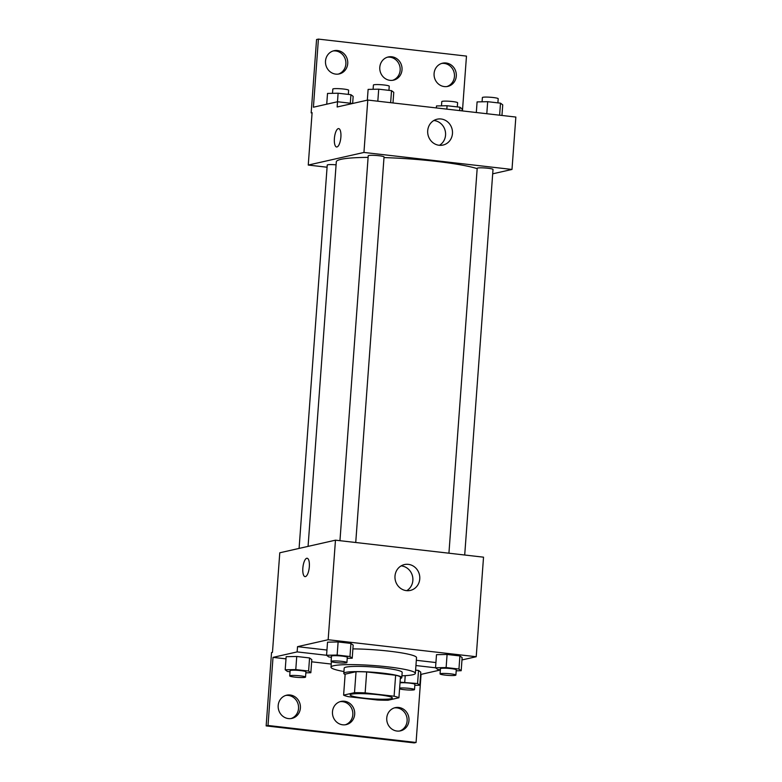 <?xml version="1.0" encoding="UTF-8"?>
<svg xmlns="http://www.w3.org/2000/svg" width="782" height="782" viewBox="0 0 782 782"><rect width="100%" height="100%" fill="white"/><g stroke="black" fill="none" stroke-linecap="round" stroke-linejoin="round"><path stroke-width="1.17" d="M391 698.717A21.143 2.366 4.2 0 1 367.403 698.502A21.143 2.366 4.2 0 1 350.17 694.905A21.143 2.366 4.2 0 1 371.44 694.093A21.143 2.366 4.2 0 1 392.359 697.994A21.143 2.366 4.2 0 1 391 698.717M394.099 696.224L365.135 692.891A28.396 3.177 4.2 0 0 354.5 692.666L343.611 695.13A28.396 3.177 4.2 0 0 348.43 696.674L377.393 700.007A28.396 3.177 4.2 0 0 388.028 700.232L398.918 697.769A28.396 3.177 4.2 0 0 394.099 696.224L395.633 675.257L366.68 671.933L365.135 692.891M395.633 675.257A28.396 3.177 4.2 0 1 400.462 676.811L398.918 697.769M366.68 671.933A28.396 3.177 4.2 0 0 356.045 671.709L345.145 674.172L343.611 695.13M400.335 678.512A29.081 3.255 -175.8 0 0 401.801 677.623A29.081 3.255 -175.8 0 0 373.043 672.246A29.081 3.255 -175.8 0 0 343.806 673.361A29.081 3.255 -175.8 0 0 345.126 674.455M343.806 673.361L344.188 668.121A29.081 3.255 4.2 0 1 373.425 667.007A29.081 3.255 4.2 0 1 402.183 672.383L401.801 677.623M356.045 671.709L354.5 692.666M343.933 671.552A42.296 4.731 4.2 0 1 331.011 667.154A42.296 4.731 4.2 0 1 373.532 665.531A42.296 4.731 4.2 0 1 415.369 673.351A42.296 4.731 4.2 0 1 412.671 674.788A42.296 4.731 4.2 0 1 401.938 675.804M352.897 648.894A42.296 4.731 4.2 0 1 395.409 651.953A42.296 4.731 4.2 0 1 416.523 657.633L415.369 673.351M326.944 650.038L297.531 646.665L297.14 651.905L273.016 657.369L268.011 725.481L266.154 725.901L271.54 652.55L272.468 652.335L279.78 552.786L335.468 540.176L328.157 639.725L297.531 646.665M435.916 662.549L416.327 660.301M461.967 659.949L476.218 656.724L328.157 639.725M456.199 670.819L461.185 670.721L462.142 657.623L459.904 655.942L447.089 654.466L436.503 654.671L435.535 667.779L437.773 669.46L440.374 669.754M347.228 658.307L352.213 658.209L353.171 645.111L350.932 643.43L338.117 641.954L327.531 642.169L326.563 655.267L297.14 651.905M440.354 669.998L421.068 674.367L416.073 742.48L414.216 742.9L266.154 725.901M335.468 540.176L483.53 557.175L476.218 656.724M394.998 576.07A13.255 12.375 -102.8 0 1 404.45 564.565A13.255 12.375 -102.8 0 1 419.445 574.76A13.255 12.375 -102.8 0 1 410.306 590.43A13.255 12.375 -102.8 0 1 394.998 576.07M309.33 566.706A9.247 3.167 96.5 0 1 305.029 576.627A9.247 3.167 96.5 0 1 302.937 567.077A9.247 3.167 96.5 0 1 307.14 558.25A9.247 3.167 96.5 0 1 309.33 566.706M406.738 590.664A13.255 12.375 77.2 0 0 412.544 576.324A13.255 12.375 77.2 0 0 401.117 565.885M307.14 558.25A9.247 3.167 -83.5 0 0 302.947 567.077A9.247 3.167 -83.5 0 0 305.029 576.637M435.564 667.799L415.946 665.541M416.073 742.48L268.011 725.481M394.323 707.906A11.896 11.095 -102.8 0 1 406.836 717.221A11.896 11.095 -102.8 0 1 399.553 731.023M285.743 695.442A11.896 11.095 -102.8 0 1 298.255 704.758A11.896 11.095 -102.8 0 1 290.982 718.56M340.033 701.679A11.896 11.095 -102.8 0 1 352.545 710.994A11.896 11.095 -102.8 0 1 345.263 724.797M305.85 672.823L310.835 672.725L311.803 659.627L309.564 657.945L296.74 656.479L286.153 656.684L285.195 669.783L287.434 671.464L290.024 671.767M414.822 685.335L419.807 685.237L420.775 672.139L418.536 670.457L415.604 670.125L418.536 670.457L417.578 683.556L400.061 682.178M331.373 657.652A43.567 4.868 4.2 0 1 330.766 657.173M331.236 664.055L311.637 661.807M285.997 658.855L273.016 657.369M386.758 717.984A11.896 11.095 -102.8 0 1 395.242 707.651A11.896 11.095 -102.8 0 1 408.693 716.801A11.896 11.095 -102.8 0 1 400.492 730.857A11.896 11.095 -102.8 0 1 386.758 717.984M278.187 705.52A11.896 11.095 -102.8 0 1 286.662 695.188A11.896 11.095 -102.8 0 1 300.112 704.338A11.896 11.095 -102.8 0 1 291.921 718.394A11.896 11.095 -102.8 0 1 278.187 705.52M332.477 711.747A11.896 11.095 -102.8 0 1 340.952 701.425A11.896 11.095 -102.8 0 1 354.402 710.574A11.896 11.095 -102.8 0 1 346.201 724.621A11.896 11.095 -102.8 0 1 332.477 711.747M308.069 546.383L336.309 161.835A74.016 8.279 4.2 0 1 368.107 157.387M383.991 157.593A74.016 8.279 4.2 0 1 477.167 168.638M464.704 555.015L493.012 169.45A7.928 0.89 -175.8 0 0 486.551 168.101A7.928 0.89 -175.8 0 0 477.704 168.022A7.928 0.89 -175.8 0 0 477.196 168.286L448.927 553.206M299.086 548.417L327.238 165.061A7.928 0.89 4.2 0 1 336.084 164.826M339.955 540.694L368.224 155.774A7.928 0.89 4.2 0 1 376.201 155.471A7.928 0.89 4.2 0 1 384.04 156.938L355.732 542.503M492.689 173.819L511.995 169.45L363.943 152.451L308.255 165.061L327.081 167.221M511.995 169.45L515.846 117.056L367.784 100.057L337.159 106.987L337.541 101.748L313.416 107.212L318.411 39.1L316.563 39.52L311.168 112.872L312.096 112.667L308.255 165.061M462.445 110.917L466.473 56.099L318.411 39.1M427.705 130.711A13.255 12.375 -102.8 0 1 437.158 119.196A13.255 12.375 -102.8 0 1 452.152 129.401A13.255 12.375 -102.8 0 1 443.013 145.061A13.255 12.375 -102.8 0 1 427.705 130.711M367.784 100.057L363.943 152.451M340.884 137.065A9.247 3.167 96.5 0 1 336.583 146.987A9.247 3.167 96.5 0 1 334.491 137.436A9.247 3.167 96.5 0 1 338.694 128.61A9.247 3.167 96.5 0 1 340.884 137.065M338.694 128.61A9.247 3.167 -83.5 0 0 334.491 137.436A9.247 3.167 -83.5 0 0 336.583 146.987M439.435 145.305A13.255 12.375 77.2 0 0 445.241 130.965A13.255 12.375 77.2 0 0 433.824 120.526M387.364 57.203A11.896 11.095 -102.8 0 1 399.876 66.529A11.896 11.095 -102.8 0 1 392.593 80.321M333.073 50.977A11.896 11.095 -102.8 0 1 345.869 64.016A11.896 11.095 -102.8 0 1 338.303 74.094M441.644 63.44A11.896 11.095 -102.8 0 1 454.44 76.48A11.896 11.095 -102.8 0 1 446.884 86.558M311.168 112.872L312.077 112.979M337.541 101.748L352.643 103.488L353.161 96.382L350.932 94.69L338.107 93.224L327.521 93.429L326.729 104.201M379.798 67.281A11.896 11.095 -102.8 0 1 388.283 56.959A11.896 11.095 -102.8 0 1 401.733 66.108A11.896 11.095 -102.8 0 1 393.532 80.155A11.896 11.095 -102.8 0 1 379.798 67.281M347.726 63.596A11.896 11.095 -102.8 0 1 339.241 73.928A11.896 11.095 -102.8 0 1 325.791 64.779A11.896 11.095 -102.8 0 1 333.992 50.722A11.896 11.095 -102.8 0 1 347.726 63.596M456.297 76.059A11.896 11.095 -102.8 0 1 447.822 86.391A11.896 11.095 -102.8 0 1 434.372 77.242A11.896 11.095 -102.8 0 1 442.563 63.186A11.896 11.095 -102.8 0 1 456.297 76.059M501.956 115.462L502.738 104.847L500.5 103.165L487.675 101.689L477.088 101.904L476.316 112.51M500.5 103.165L499.62 115.189M487.675 101.689L486.795 113.713M482.074 101.807L482.386 97.555A7.928 0.89 4.2 0 1 490.363 97.251A7.928 0.89 4.2 0 1 498.202 98.718L497.899 102.862M392.984 102.95L393.766 92.335L391.528 90.653L378.713 89.177L368.117 89.392L367.325 100.155M391.528 90.653L390.648 102.677M378.713 89.177L377.823 101.21M373.102 89.295L373.415 85.043A7.928 0.89 4.2 0 1 381.391 84.739A7.928 0.89 4.2 0 1 389.24 86.206L388.928 90.36M461.986 110.868L462.133 108.884L459.904 107.202L447.079 105.736L436.493 105.941L436.346 107.926M459.904 107.202L459.65 110.604M447.079 105.736L446.825 109.128M441.478 105.844L441.791 101.592A7.928 0.89 4.2 0 1 449.758 101.289A7.928 0.89 4.2 0 1 457.607 102.755L457.304 106.909M350.932 94.69L350.307 103.214M338.107 93.224L337.482 101.768M332.506 93.332L332.819 89.08A7.928 0.89 4.2 0 1 340.796 88.777A7.928 0.89 4.2 0 1 348.635 90.243L348.332 94.397M461.185 670.721L458.946 669.04L446.121 667.564L435.535 667.779M440.061 673.908L440.452 668.669A7.928 0.89 4.2 0 1 448.428 668.366A7.928 0.89 4.2 0 1 456.268 669.832L455.886 675.071A7.928 0.89 4.2 0 1 455.378 675.335A7.928 0.89 4.2 0 1 446.522 675.257A7.928 0.89 4.2 0 1 440.061 673.908A7.928 0.89 4.2 0 1 448.037 673.605A7.928 0.89 4.2 0 1 455.886 675.071M462.142 657.623L459.904 655.942L458.946 669.04M459.904 655.942L447.089 654.466L446.121 667.564M447.089 654.466L436.503 654.671M352.213 658.209L349.974 656.528L337.15 655.052L326.563 655.267L328.802 656.948L331.402 657.242M331.089 661.396L331.48 656.157A7.928 0.89 4.2 0 1 339.456 655.854A7.928 0.89 4.2 0 1 347.296 657.32L346.915 662.559A7.928 0.89 4.2 0 1 346.406 662.823A7.928 0.89 4.2 0 1 337.56 662.745A7.928 0.89 4.2 0 1 331.089 661.396A7.928 0.89 4.2 0 1 339.065 661.093A7.928 0.89 4.2 0 1 346.915 662.559M353.171 645.111L350.932 643.43L349.974 656.528M350.932 643.43L338.117 641.954L337.15 655.052M338.117 641.954L327.531 642.169M419.807 685.237L417.578 683.556M400.013 682.842A7.928 0.89 4.2 0 1 408.947 683.048A7.928 0.89 4.2 0 1 414.9 684.348L414.509 689.587A7.928 0.89 4.2 0 1 414.01 689.851A7.928 0.89 4.2 0 1 407.06 689.929A7.928 0.89 4.2 0 1 399.573 688.903M420.775 672.139L418.536 670.457M405.223 675.658L404.753 682.08M399.631 688.082A7.928 0.89 4.2 0 1 408.556 688.287A7.928 0.89 4.2 0 1 414.509 689.587M310.835 672.725L308.607 671.044L295.782 669.578L285.195 669.783M289.721 675.912L290.112 670.673A7.928 0.89 4.2 0 1 298.079 670.37A7.928 0.89 4.2 0 1 305.928 671.836L305.537 677.075A7.928 0.89 4.2 0 1 305.039 677.349A7.928 0.89 4.2 0 1 296.183 677.261A7.928 0.89 4.2 0 1 289.721 675.912A7.928 0.89 4.2 0 1 297.698 675.609A7.928 0.89 4.2 0 1 305.537 677.075M311.803 659.627L309.564 657.945L308.607 671.044M309.564 657.945L296.74 656.479L295.782 669.578M296.74 656.479L286.153 656.684M331.412 661.67L331.011 667.154"/></g></svg>
